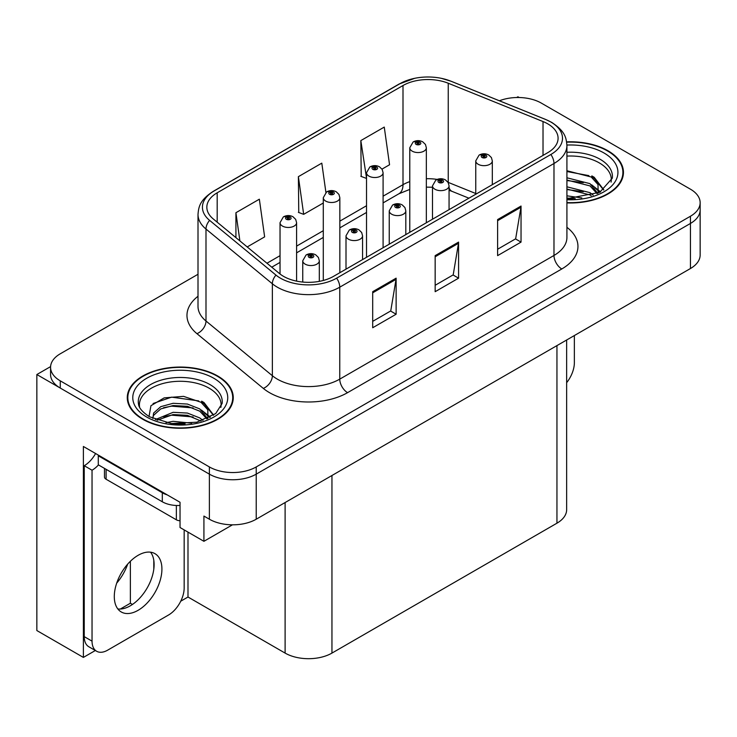 <?xml version="1.0" encoding="UTF-8"?>
<svg xmlns="http://www.w3.org/2000/svg" width="737" height="737" viewBox="0 0 737 737"><rect width="100%" height="100%" fill="white"/><g stroke="black" fill="none" stroke-linecap="round" stroke-linejoin="round"><path stroke-width="1.11" d="M519.17 97.514L517.918 96.796L516.665 97.514M95.331 650.513L83.382 657.413L83.382 446.475L180.031 502.275L180.031 527.517L203.919 541.308L203.919 516.066L209.382 519.216A33.119 19.125 0 0 0 256.227 519.216L690.449 268.526A33.119 19.125 0 0 0 700.15 255.002L700.15 209.925A33.119 19.125 0 0 1 690.449 223.449A33.119 19.125 0 0 0 700.15 209.925L700.15 202.712A33.119 19.125 0 0 0 690.449 189.197L541.336 103.106A33.119 19.125 0 0 0 499.391 100.776M232.477 524.818L203.919 541.308M198.004 274.275L60.268 353.797A33.119 19.125 0 0 0 50.567 367.321A33.119 19.125 0 0 0 60.268 380.845L209.382 466.936A33.119 19.125 0 0 0 256.227 466.936L256.227 474.149L690.449 223.449L256.227 474.149A33.119 19.125 0 0 1 209.382 474.149A33.119 19.125 0 0 0 256.227 474.149L256.227 519.216M83.382 657.413L36.85 630.55L36.85 374.534L209.382 474.149L60.268 388.058A33.119 19.125 0 0 1 50.567 374.534L50.567 367.321M50.595 366.602L36.85 374.534M566.652 339.997L566.652 509.663A33.119 19.125 180 0 1 556.951 523.187L331.954 653.093A33.119 19.125 180 0 1 285.108 653.093L187.99 597.016L187.99 532.114M153.803 569.185L153.803 560.304M187.99 597.016L180.74 601.208M120.334 609.038L130.375 603.234L132.467 604.441M116.704 583.124A35.33 20.396 120 0 0 127.676 564.127M130.375 603.234L130.375 561.272M566.919 202.905A53 30.595 0 0 0 623.447 172.384A53 30.595 0 0 0 607.933 150.744A53 30.595 0 0 0 566.624 141.863M217.737 376.017A53 30.595 0 0 0 159.984 369.384A53 30.595 0 0 0 127.271 397.658A53 30.595 0 0 0 142.794 419.289A53 30.595 0 0 0 200.547 425.922A53 30.595 0 0 0 233.26 397.658A53 30.595 0 0 0 217.737 376.017M127.823 400.467A53 30.595 0 0 0 127.639 401.26M547.738 123.834A35.33 20.396 180 0 1 558.084 138.261A35.33 20.396 180 0 1 547.738 152.679L333.511 276.366A35.33 20.396 180 0 1 279.59 273.639L213.233 218.926A35.33 20.396 180 0 1 206.839 207.226A35.33 20.396 180 0 1 217.185 192.799L403.001 85.52A35.33 20.396 180 0 1 448.243 83.235L543.022 121.55A35.33 20.396 180 0 1 547.738 123.834M550.861 122.029A39.743 22.948 0 0 0 545.555 119.458L450.777 81.144A39.743 22.948 0 0 0 441.233 78.306A39.743 22.948 0 0 0 414.728 78.306A39.743 22.948 0 0 0 399.878 83.723L214.062 190.994A39.743 22.948 0 0 0 209.612 220.381L275.97 275.104A39.743 22.948 0 0 0 336.634 278.162L550.861 154.484A39.743 22.948 0 0 0 550.861 122.029M372.701 291.686L372.701 327.744L396.128 314.229L396.128 278.162L372.701 291.686M372.701 321.35L390.748 310.931L396.027 279.36A8.835 5.104 -120 0 0 396.128 278.162M390.582 311.023L396.128 314.229M497.613 219.571L497.613 255.628L521.041 242.105L521.041 206.047L497.613 219.571M497.613 249.235L515.651 238.816L520.939 207.244A8.835 5.104 -120 0 0 521.041 206.047M515.495 238.908L521.041 242.105M435.162 255.628L435.162 291.686L458.58 278.171L458.58 242.105L435.162 255.628M435.162 285.293L453.2 274.873L458.488 243.302A8.835 5.104 -120 0 0 458.58 242.105M453.043 274.965L458.58 278.171M256.227 466.936L690.449 216.236A33.119 19.125 0 0 0 700.15 202.712M381.996 169.123L389.551 164.756L384.263 127.086L360.835 140.601L361.213 176.447M247.208 246.941L264.638 236.872L259.35 199.202L235.923 212.717L235.923 237.636M325.911 192.44L321.802 163.144L298.384 176.659L298.761 212.505M298.384 176.659L303.672 214.338L323.285 203.016M303.672 214.338L298.384 212.367M360.835 140.601L366.529 178.041M366.123 178.28L360.835 176.3M235.923 212.717L239.884 240.898M232.892 401.26A53 30.595 0 0 0 232.708 400.467M623.078 175.986A53 30.595 0 0 0 622.903 175.185M296.596 281.138L296.596 222.685A8.282 4.781 180 0 1 291.483 227.097A8.282 4.781 180 0 1 282.455 226.066A8.282 4.781 180 0 1 280.032 222.685L283.33 216.936A5.518 3.326 57.8 0 1 286.278 217.093A2.764 1.594 0 0 0 286.361 219.304A2.764 1.594 0 0 0 290.267 219.304A2.764 1.594 0 0 0 290.267 217.047A2.764 1.594 0 0 0 286.444 217L287.568 217.701A1.105 0.636 180 0 1 289.097 217.719A1.105 0.636 180 0 1 289.42 218.17A1.105 0.636 180 0 1 288.738 218.76A1.105 0.636 180 0 1 287.531 218.622A1.105 0.636 180 0 1 287.209 218.17A1.105 0.636 180 0 1 287.494 217.747L286.278 217.093M287.568 218.64L287.568 217.701M286.444 217A5.518 3.049 -117.9 0 0 283.865 216.623A5.518 3.049 -117.9 0 0 283.625 216.779M287.494 218.603L287.494 217.747M319.314 281.368L319.314 260.769A8.282 4.781 180 0 1 314.202 265.182A8.282 4.781 180 0 1 305.173 264.15A8.282 4.781 180 0 1 302.75 260.769L306.048 255.02A5.518 3.326 57.8 0 1 308.996 255.186A2.764 1.594 0 0 0 309.079 257.388A2.764 1.594 0 0 0 312.985 257.388A2.764 1.594 0 0 0 312.985 255.131A2.764 1.594 0 0 0 309.162 255.085L310.286 255.794A1.105 0.636 180 0 1 311.815 255.813A1.105 0.636 180 0 1 312.138 256.264A1.105 0.636 180 0 1 311.456 256.845A1.105 0.636 180 0 1 310.249 256.706L310.213 255.831L308.996 255.186M310.286 256.734L310.286 255.794M309.162 255.085A5.518 3.049 -117.9 0 0 306.583 254.716A5.518 3.049 -117.9 0 0 306.343 254.873M310.249 256.706A1.105 0.636 180 0 1 309.927 256.264A1.105 0.636 180 0 1 310.213 255.831M339.84 272.708L339.84 197.709A8.282 4.781 180 0 1 334.736 202.131A8.282 4.781 180 0 1 325.708 201.09A8.282 4.781 180 0 1 323.285 197.709L326.583 191.961A5.518 3.326 57.8 0 1 329.531 192.127A2.764 1.594 0 0 0 329.614 194.328A2.764 1.594 0 0 0 333.511 194.328A2.764 1.594 0 0 0 333.511 192.081A2.764 1.594 0 0 0 329.697 192.025L330.821 192.735A1.105 0.636 180 0 1 332.341 192.753A1.105 0.636 180 0 1 332.663 193.205A1.105 0.636 180 0 1 331.982 193.794A1.105 0.636 180 0 1 330.784 193.656A1.105 0.636 180 0 1 330.462 193.205A1.105 0.636 180 0 1 330.747 192.772L329.531 192.127M330.821 193.674L330.821 192.735M329.697 192.025A5.518 3.049 -117.9 0 0 327.117 191.657A5.518 3.049 -117.9 0 0 326.869 191.813M330.747 193.638L330.747 192.772M383.093 247.743L383.093 172.744A8.282 4.781 180 0 1 377.98 177.156A8.282 4.781 180 0 1 368.961 176.125A8.282 4.781 180 0 1 366.529 172.744L369.836 166.995A5.518 3.326 57.8 0 1 372.775 167.152A2.764 1.594 0 0 0 372.858 169.363A2.764 1.594 0 0 0 376.764 169.363A2.764 1.594 0 0 0 376.764 167.106A2.764 1.594 0 0 0 372.95 167.059L374.064 167.76A1.105 0.636 180 0 1 375.594 167.778A1.105 0.636 180 0 1 375.916 168.229A1.105 0.636 180 0 1 375.234 168.819A1.105 0.636 180 0 1 374.037 168.681A1.105 0.636 180 0 1 373.705 168.229A1.105 0.636 180 0 1 374 167.806L372.775 167.152M374.064 168.699L374.064 167.76M372.95 167.059A5.518 3.049 -117.9 0 0 370.37 166.682A5.518 3.049 -117.9 0 0 370.121 166.838M374 168.662L374 167.806M426.345 222.767L426.345 147.769A8.282 4.781 180 0 1 421.232 152.19A8.282 4.781 180 0 1 412.204 151.149A8.282 4.781 180 0 1 409.781 147.769L413.089 142.02A5.518 3.326 57.8 0 1 416.027 142.186A2.764 1.594 0 0 0 416.11 144.388A2.764 1.594 0 0 0 420.016 144.388A2.764 1.594 0 0 0 420.016 142.14A2.764 1.594 0 0 0 416.202 142.084L417.317 142.794A1.105 0.636 180 0 1 418.846 142.812A1.105 0.636 180 0 1 419.169 143.264A1.105 0.636 180 0 1 418.487 143.853A1.105 0.636 180 0 1 417.28 143.715A1.105 0.636 180 0 1 416.958 143.264A1.105 0.636 180 0 1 417.253 142.831L416.027 142.186M417.317 143.733L417.317 142.794M416.202 142.084A5.518 3.049 -117.9 0 0 413.614 141.716A5.518 3.049 -117.9 0 0 413.374 141.873M417.253 143.697L417.253 142.831M362.558 259.59L362.558 235.794A8.282 4.781 180 0 1 357.454 240.216A8.282 4.781 180 0 1 348.426 239.175A8.282 4.781 180 0 1 346.003 235.794L349.301 230.045A5.518 3.326 57.8 0 1 352.249 230.211A2.764 1.594 0 0 0 352.332 232.413A2.764 1.594 0 0 0 356.229 232.413A2.764 1.594 0 0 0 356.229 230.165A2.764 1.594 0 0 0 352.415 230.119L353.539 230.819A1.105 0.636 180 0 1 355.059 230.838A1.105 0.636 180 0 1 355.381 231.289A1.105 0.636 180 0 1 354.7 231.879A1.105 0.636 180 0 1 353.502 231.74L353.465 230.856L352.249 230.211M353.539 231.759L353.539 230.819M352.415 230.119A5.518 3.049 -117.9 0 0 349.835 229.741A5.518 3.049 -117.9 0 0 349.596 229.898M353.502 231.74A1.105 0.636 180 0 1 353.18 231.289A1.105 0.636 180 0 1 353.465 230.856M405.811 234.624L405.811 210.828A8.282 4.781 180 0 1 400.698 215.241A8.282 4.781 180 0 1 391.679 214.209A8.282 4.781 180 0 1 389.247 210.828L392.554 205.079A5.518 3.326 57.8 0 1 395.493 205.245A2.764 1.594 0 0 0 395.576 207.447A2.764 1.594 0 0 0 399.482 207.447A2.764 1.594 0 0 0 399.482 205.19A2.764 1.594 0 0 0 395.668 205.144L396.782 205.853A1.105 0.636 180 0 1 398.312 205.872A1.105 0.636 180 0 1 398.634 206.323A1.105 0.636 180 0 1 397.952 206.904A1.105 0.636 180 0 1 396.755 206.765A1.105 0.636 180 0 1 396.423 206.323A1.105 0.636 180 0 1 396.718 205.89L395.493 205.245M396.782 206.793L396.782 205.853M395.668 205.144A5.518 3.049 -117.9 0 0 393.088 204.775A5.518 3.049 -117.9 0 0 392.839 204.932M396.718 206.747L396.718 205.89M449.063 209.649L449.063 185.853A8.282 4.781 180 0 1 443.95 190.275A8.282 4.781 180 0 1 434.931 189.234A8.282 4.781 180 0 1 432.499 185.853L435.807 180.104A5.518 3.326 57.8 0 1 438.745 180.27A2.764 1.594 0 0 0 438.828 182.472A2.764 1.594 0 0 0 442.734 182.472A2.764 1.594 0 0 0 442.734 180.224A2.764 1.594 0 0 0 438.92 180.178L440.035 180.878A1.105 0.636 180 0 1 441.564 180.897A1.105 0.636 180 0 1 441.887 181.348A1.105 0.636 180 0 1 441.205 181.938A1.105 0.636 180 0 1 439.998 181.799A1.105 0.636 180 0 1 439.676 181.348A1.105 0.636 180 0 1 439.971 180.915L438.745 180.27M440.035 181.818L440.035 180.878M438.92 180.178A5.518 3.049 -117.9 0 0 436.332 179.8A5.518 3.049 -117.9 0 0 436.092 179.957M439.971 181.781L439.971 180.915M492.316 184.683L492.316 160.887A8.282 4.781 180 0 1 487.203 165.3A8.282 4.781 180 0 1 478.175 164.268A8.282 4.781 180 0 1 475.752 160.887L479.059 155.138A5.518 3.326 57.8 0 1 481.998 155.304A2.764 1.594 0 0 0 482.081 157.506A2.764 1.594 0 0 0 485.987 157.506A2.764 1.594 0 0 0 485.987 155.249A2.764 1.594 0 0 0 482.164 155.203L483.288 155.912A1.105 0.636 180 0 1 484.817 155.931A1.105 0.636 180 0 1 485.139 156.382A1.105 0.636 180 0 1 484.458 156.963A1.105 0.636 180 0 1 483.251 156.824A1.105 0.636 180 0 1 482.928 156.382A1.105 0.636 180 0 1 483.223 155.949L481.998 155.304M483.288 156.852L483.288 155.912M482.164 155.203A5.518 3.049 -117.9 0 0 479.584 154.834A5.518 3.049 -117.9 0 0 479.345 154.991M483.223 156.806L483.223 155.949M574.363 335.547L574.363 362.687A22.082 12.75 -60 0 1 566.652 382.678M138.105 610.31A33.672 19.438 120 0 0 160.104 580.636A33.672 19.438 120 0 0 154.945 553.653A33.672 19.438 120 0 0 138.105 555.32A33.672 19.438 120 0 0 116.105 584.994A33.672 19.438 120 0 0 121.273 611.977A33.672 19.438 120 0 0 138.105 610.31M150.578 552.197A33.672 19.438 -60 0 1 151.085 579.724A33.672 19.438 -60 0 1 130.302 605.805A33.672 19.438 -60 0 1 117.828 608.937M184.167 529.903L184.167 587.96A22.082 12.75 -60 0 1 168.552 614.999L107.657 650.163A22.082 12.75 -60 0 1 96.621 651.25A22.082 12.75 -60 0 1 92.042 641.144L92.042 470.224L84.239 465.72A22.082 12.75 120 0 0 95.589 453.522M98.472 464.918A22.082 12.75 -60 0 1 92.042 470.224M96.621 651.25L88.809 646.745A22.082 12.75 -60 0 1 84.239 636.639L84.239 465.72M167.308 494.923A22.082 12.75 180 0 1 162.306 492.758L98.288 455.798A22.082 12.75 0 0 0 98.951 455.466M162.306 492.758L162.306 501.777A22.082 12.75 0 0 0 180.031 505.453M98.288 455.798L98.288 464.817L162.306 501.777M566.919 156.097A40.848 23.584 180 0 1 599.338 162.914A40.848 23.584 180 0 1 611.065 182.15M598.14 193.122L598.002 184.545L591.212 177L566.919 170.744M566.67 142.186A52.447 30.281 180 0 1 607.537 150.974A52.447 30.281 180 0 1 622.903 172.384A52.447 30.281 180 0 1 566.919 202.592M566.919 195.821L581.825 197.921M566.919 198.069L575.256 198.631M566.919 186.802L589.978 192.661L593.184 195.139M566.919 189.059L589.978 194.918L591.231 195.784M566.919 177.792L589.978 183.651L597.716 193.315M566.919 180.04L589.978 185.899L597.044 193.619M566.919 171.528L588.891 175.618M591.341 176.769L594.197 178.391L603.631 190.008M566.919 180.547L583.326 182.656M594.759 187.769L599.927 192.228M566.919 189.556L583.326 191.675M566.919 198.575L572.557 198.75M591.848 175.903L594.197 177.267L603.833 189.86M591.599 184.784L600.572 191.878M139.652 407.423A40.848 23.584 180 0 1 162.61 383.599A40.848 23.584 180 0 1 209.151 388.187A40.848 23.584 180 0 1 220.87 407.423M207.945 418.395L207.806 409.827L201.017 402.273L183.568 396.359L164.185 397.869L150.938 405.719L149.021 416.506M217.351 376.248A52.447 30.281 180 0 1 232.708 397.658A52.447 30.281 180 0 1 200.335 425.627A52.447 30.281 180 0 1 143.181 419.067A52.447 30.281 180 0 1 127.823 397.658A52.447 30.281 180 0 1 160.196 369.679A52.447 30.281 180 0 1 217.351 376.248M166 422.688L173.121 421.324L191.638 423.195M172.476 423.655L185.07 423.904M155.35 419.593L173.121 412.315L187.41 413.061L199.782 417.943L202.988 420.412M157.073 420.247L173.121 414.562L187.41 415.318L201.035 421.057M152.854 418.524L153.6 413.061L160.749 406.667L173.121 403.296L187.41 404.051L199.782 408.924L207.521 418.598M152.743 417.953L153.6 415.318L160.749 408.924L173.121 405.553L187.41 406.299L199.782 411.182L206.848 418.892M104.479 468.391L104.479 476.986A5.518 3.188 0 0 0 106.1 479.243L176.364 519.806A5.518 3.188 0 0 0 180.031 520.737M153.075 403.507L171.574 397.151L198.695 400.891M201.155 402.043L204.011 403.664L213.435 415.281M163.522 407.727L171.574 406.161L193.14 407.93M204.573 413.042L209.741 417.501M163.522 416.737L171.574 415.18L193.14 416.949M175.351 423.895L182.371 424.024M201.652 401.177L204.011 402.54L213.647 415.134M201.404 410.058L210.386 417.151M690.449 268.526L690.449 216.236M209.382 519.216L209.382 466.936M331.954 653.093L331.954 475.494M556.951 523.187L556.951 345.598M285.108 653.093L285.108 502.542M566.919 227.309A55.201 31.875 180 0 1 561.787 268.968L347.569 392.655A11.037 6.375 60 0 1 339.757 379.131L553.984 255.453A44.165 25.5 0 0 0 566.919 237.425L566.919 145.475A44.165 25.5 180 0 1 553.984 163.503A11.037 6.375 -120 0 0 550.861 154.484M347.569 392.655A55.201 31.875 180 0 1 269.493 392.655A55.201 31.875 180 0 1 263.312 388.399L196.954 333.677A55.201 31.875 180 0 1 198.004 296.274M277.305 379.131A44.165 25.5 0 0 0 339.757 379.131L339.757 287.181A44.165 25.5 180 0 1 272.358 283.773L205.992 229.06A44.165 25.5 180 0 1 198.004 214.43L198.004 306.38A44.165 25.5 0 0 0 205.992 321.01L272.358 375.723A44.165 25.5 0 0 0 277.305 379.131M566.919 145.475C566.191 137.883 565.565 131.628 551.7 122.388L545.896 119.569A11.037 5.168 112 0 0 545.555 119.458M414.728 78.306L399.039 84.073A11.037 6.375 60 0 1 399.878 83.723M214.062 190.994A11.037 6.375 -120 0 0 213.233 191.353C199.681 200.28 198.668 206.765 198.004 214.43M209.612 220.381A11.037 7.388 129.5 0 0 205.992 229.06L205.992 321.01A11.037 7.388 -50.5 0 1 196.954 333.677M441.233 78.306L451.118 81.254A11.037 5.168 112 0 0 450.777 81.144M275.97 275.104A11.037 7.388 129.5 0 0 272.358 283.773L272.358 375.723A11.037 7.388 -50.5 0 1 263.312 388.399M336.634 278.162A11.037 6.375 60 0 1 339.757 287.181L553.984 163.503L553.984 255.453A11.037 6.375 60 0 0 561.787 268.968M60.268 380.845L60.268 388.058M217.185 192.799L217.185 222.187M543.022 121.55L543.022 155.406M448.243 83.235L448.243 182.398A35.33 20.396 0 0 0 448.004 182.306M475.752 193.518L448.243 182.398A19.871 9.305 -68 0 0 448.243 182.712M437.179 179.413A35.33 20.396 0 0 0 426.345 178.732M409.781 181.624A35.33 20.396 0 0 0 403.001 184.683L383.093 196.18M403.001 85.52L403.001 184.683A19.871 11.47 60 0 1 398.883 193.785L383.093 202.896M366.529 205.734L339.84 221.146M323.285 230.709L296.596 246.121M280.032 255.675L266.96 263.229M468.925 198.189L452.196 191.427A19.871 9.305 -68 0 1 449.063 187.76M435.162 256.771L458.488 243.302M497.613 220.713L520.939 207.244M372.701 292.829L396.027 279.36M92.042 641.144L84.239 636.639M566.919 152.283A41.981 24.238 180 0 1 600.139 159.293A41.981 24.238 180 0 1 612.327 178.17L599.752 192.32L566.919 198.695M566.91 145.051A47.472 27.407 180 0 1 604.027 153.001A47.472 27.407 180 0 1 613.608 183.808A47.472 27.407 180 0 1 566.919 199.718M599.319 162.951A43.059 24.855 180 0 1 600.102 163.365M138.39 403.443A41.981 24.238 180 0 1 162.813 379.666A41.981 24.238 180 0 1 209.953 384.567A41.981 24.238 180 0 1 222.141 403.443L215.701 413.577L196.761 422.209L171.38 423.535L149.454 416.764C137.607 408.915 138.777 404.355 138.39 403.443M213.831 378.274A47.472 27.407 180 0 1 213.831 417.041A47.472 27.407 180 0 1 146.691 417.041A47.472 27.407 180 0 1 146.691 378.274A47.472 27.407 180 0 1 213.831 378.274M209.133 388.224A43.059 24.855 180 0 1 209.907 388.639M176.364 519.806L176.364 505.481M106.1 479.243L106.1 469.322M399.039 84.073L213.233 191.353M545.896 119.569L451.118 81.254M452.196 191.427L449.063 190.284M432.499 187.244L426.345 187.124M409.781 189.418L398.883 193.785M366.529 212.459L339.84 227.871M323.285 237.434L296.596 252.837M280.032 262.4L271.76 267.181M296.596 222.685L295.694 219.396L293.022 216.77C289.991 215.204 286.933 215.158 283.865 216.623M280.032 273.998L280.032 222.685M319.314 260.769L318.412 257.48L315.74 254.864C312.709 253.288 309.651 253.242 306.583 254.716M302.75 282.059L302.75 260.769M339.84 197.709L338.946 194.421L336.275 191.804C333.235 190.229 330.185 190.183 327.117 191.657M323.285 280.475L323.285 197.709M383.093 172.744L382.199 169.455L379.527 166.829C376.487 165.263 373.438 165.217 370.37 166.682M366.529 257.296L366.529 172.744M426.345 147.769L425.452 144.48L422.78 141.863C419.74 140.288 416.691 140.242 413.614 141.716M409.781 232.33L409.781 147.769M362.558 235.794L361.664 232.505L358.993 229.889C355.953 228.323 352.903 228.267 349.835 229.741M346.003 269.152L346.003 235.794M405.811 210.828L404.917 207.539L402.245 204.923C399.205 203.348 396.156 203.301 393.088 204.775M389.247 244.187L389.247 210.828M449.063 185.853L448.17 182.564L445.498 179.948C442.458 178.382 439.409 178.326 436.332 179.8M432.499 219.211L432.499 185.853M492.316 160.887L491.422 157.598L488.742 154.982C485.711 153.407 482.652 153.36 479.584 154.834M475.752 194.246L475.752 160.887M622.903 172.384L622.903 176.788M232.708 397.658L232.708 402.061M127.823 397.658L127.823 402.061"/></g></svg>
